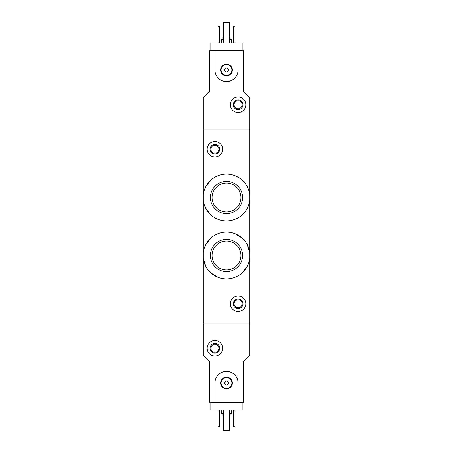 <?xml version="1.0" encoding="UTF-8"?>
<svg xmlns="http://www.w3.org/2000/svg" width="453" height="453" viewBox="0 0 453 453"><rect width="100%" height="100%" fill="white"/><g stroke="black" fill="none" stroke-linecap="round" stroke-linejoin="round"><path stroke-width="0.68" d="M249.688 200.515A23.38 23.38 0 0 1 203.312 200.515L203.312 194.518A23.38 23.38 0 0 1 249.688 194.518L249.688 252.485L247.123 244.467M205.877 208.527L211.036 215.05M239.19 177.876L234.801 175.656M211.024 179.988L205.872 186.511M249.688 258.482L249.688 355.475L243.408 361.754L243.408 402.332L238.091 402.332L238.091 383.012A11.591 11.591 0 0 0 226.5 371.415A11.591 11.591 0 0 0 214.909 383.012L214.909 402.332L209.592 402.332L209.592 361.754L203.312 355.475L203.312 323.114L249.688 323.114L203.312 323.114L203.312 252.485A23.38 23.38 0 0 1 249.688 252.485L249.688 258.482A23.38 23.38 0 0 1 203.312 258.482L205.877 266.5M211.036 273.017L218.182 277.332M241.947 273.034L247.112 266.523M241.964 237.944L234.818 233.635M211.053 237.933L205.889 244.444M210.402 255.481A16.098 16.098 0 0 1 226.5 239.388A16.098 16.098 0 0 1 242.598 255.481A16.098 16.098 0 0 1 226.5 271.579A16.098 16.098 0 0 1 210.402 255.481M210.402 197.519A16.098 16.098 0 0 1 226.5 181.421A16.098 16.098 0 0 1 242.598 197.519A16.098 16.098 0 0 1 226.5 213.612A16.098 16.098 0 0 1 210.402 197.519M214.909 50.668L214.909 69.989A11.591 11.591 0 0 0 226.5 81.585A11.591 11.591 0 0 0 238.091 69.989L238.091 50.668L209.592 50.668L209.592 91.246L203.312 97.525L203.312 129.886L249.688 129.886L203.312 129.886L203.312 194.518M238.091 50.668L243.408 50.668L243.408 91.246L249.688 97.525L249.688 194.518M203.312 200.515L203.312 252.485M230.362 303.787A7.729 7.729 0 0 1 241.959 297.094A7.729 7.729 0 0 1 241.959 310.481A7.729 7.729 0 0 1 230.362 303.787M233.261 303.787A4.83 4.83 0 0 1 240.509 299.603A4.83 4.83 0 0 1 240.509 307.972A4.83 4.83 0 0 1 233.261 303.787M234.099 303.787A3.992 3.992 0 0 1 240.09 300.328A3.992 3.992 0 0 1 240.09 307.247A3.992 3.992 0 0 1 234.099 303.787M240.945 255.481A14.445 14.445 0 0 0 219.28 242.978A14.445 14.445 0 0 0 219.28 267.989A14.445 14.445 0 0 0 240.945 255.481M240.945 197.519A14.445 14.445 0 0 0 219.28 185.011A14.445 14.445 0 0 0 219.28 210.022A14.445 14.445 0 0 0 240.945 197.519M207.18 149.213A7.729 7.729 0 0 1 218.771 142.519A7.729 7.729 0 0 1 218.771 155.906A7.729 7.729 0 0 1 207.18 149.213M210.079 149.213A4.83 4.83 0 0 1 217.321 145.028A4.83 4.83 0 0 1 217.321 153.397A4.83 4.83 0 0 1 210.079 149.213M210.911 149.213A3.992 3.992 0 0 1 216.902 145.753A3.992 3.992 0 0 1 216.902 152.672A3.992 3.992 0 0 1 210.911 149.213M242.921 402.332L242.921 410.061L210.079 410.061L210.079 402.332M222.831 413.538L222.831 415.475L223.312 415.475M229.688 415.475L230.169 415.475L230.169 413.538M221.67 410.061L221.67 413.538L223.312 413.538M229.688 413.538L231.33 413.538L231.33 410.061M234.999 410.061L234.999 426.681L233.454 426.681L233.454 410.061M219.546 410.061L219.546 426.681L218.001 426.681L218.001 410.061M207.18 348.232A7.729 7.729 0 0 1 218.771 341.539A7.729 7.729 0 0 1 218.771 354.925A7.729 7.729 0 0 1 207.18 348.232M210.079 348.232A4.83 4.83 0 0 1 217.321 344.048A4.83 4.83 0 0 1 217.321 352.411A4.83 4.83 0 0 1 210.079 348.232M210.911 348.232A3.992 3.992 0 0 1 216.902 344.773A3.992 3.992 0 0 1 216.902 351.687A3.992 3.992 0 0 1 210.911 348.232M229.688 410.061L229.688 430.35L223.312 430.35L223.312 410.061M214.909 402.332L238.091 402.332M220.645 383.012A5.855 5.855 0 0 1 229.428 377.938A5.855 5.855 0 0 1 229.428 388.085A5.855 5.855 0 0 1 220.645 383.012M224.569 383.012A1.931 1.931 0 0 1 227.468 381.335A1.931 1.931 0 0 1 227.468 384.682A1.931 1.931 0 0 1 224.569 383.012M221.092 383.012A5.408 5.408 0 0 1 229.207 378.323A5.408 5.408 0 0 1 229.207 387.694A5.408 5.408 0 0 1 221.092 383.012M210.079 50.668L210.079 42.939L242.921 42.939L242.921 50.668M230.169 39.462L230.169 37.525L229.688 37.525M223.312 37.525L222.831 37.525L222.831 39.462M231.33 42.939L231.33 39.462L229.688 39.462M223.312 39.462L221.67 39.462L221.67 42.939M218.001 42.939L218.001 26.319L219.546 26.319L219.546 42.939M233.454 42.939L233.454 26.319L234.999 26.319L234.999 42.939M245.82 104.768A7.729 7.729 0 0 1 234.229 111.461A7.729 7.729 0 0 1 234.229 98.075A7.729 7.729 0 0 1 245.82 104.768M242.921 104.768A4.83 4.83 0 0 1 235.679 108.952A4.83 4.83 0 0 1 235.679 100.589A4.83 4.83 0 0 1 242.921 104.768M242.089 104.768A3.992 3.992 0 0 1 236.098 108.227A3.992 3.992 0 0 1 236.098 101.313A3.992 3.992 0 0 1 242.089 104.768M223.312 42.939L223.312 22.65L229.688 22.65L229.688 42.939M232.355 69.989A5.855 5.855 0 0 1 223.572 75.062A5.855 5.855 0 0 1 223.572 64.915A5.855 5.855 0 0 1 232.355 69.989M228.431 69.989A1.931 1.931 0 0 1 225.532 71.665A1.931 1.931 0 0 1 225.532 68.318A1.931 1.931 0 0 1 228.431 69.989M231.908 69.989A5.408 5.408 0 0 1 223.793 74.677A5.408 5.408 0 0 1 223.793 65.306A5.408 5.408 0 0 1 231.908 69.989"/></g></svg>
